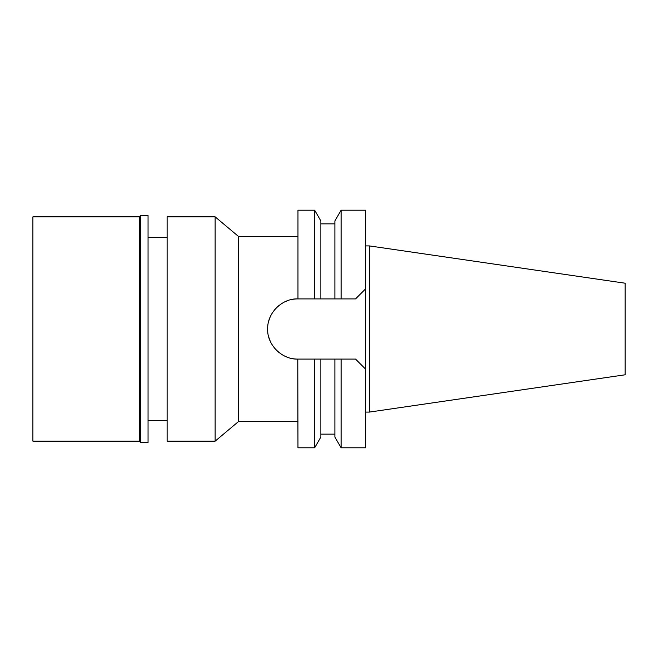 <?xml version="1.0" encoding="UTF-8"?>
<svg xmlns="http://www.w3.org/2000/svg" width="658" height="658" viewBox="0 0 658 658"><rect width="100%" height="100%" fill="white"/><g stroke="black" fill="none" stroke-linecap="round" stroke-linejoin="round"><path stroke-width="0.99" d="M369.377 245.911L369.377 412.089L625.1 374.797L625.1 283.203L369.377 245.911L365.642 245.911M369.377 412.089L365.642 412.089M341.099 359.095L355.542 359.095L365.642 369.187L355.542 359.095L334.889 359.095L341.099 359.095L341.099 447.794L365.642 447.794L365.642 210.206L341.099 210.206L341.099 298.905L320.865 298.905L320.865 220.965L320.865 298.905L297.786 298.905C282.364 298.23 267.123 312.789 267.683 328.967C266.901 344.553 281.788 359.638 297.786 359.095A30.095 30.095 0 0 1 291.214 358.371M320.865 298.905L314.656 298.905L314.656 210.206L297.967 210.206L297.967 298.905M297.786 359.095L297.967 447.794L314.656 447.794L314.656 359.095L320.865 359.095L297.967 359.095L314.656 359.095M355.542 298.905L365.642 288.813L355.542 298.905L336.921 298.905M285.391 356.43A30.095 30.095 0 0 1 284.733 356.118M278.827 352.375A30.095 30.095 0 0 1 274.09 347.556M270.545 341.798A30.095 30.095 0 0 1 268.415 335.596M267.683 329.049A30.095 30.095 0 0 1 267.691 328.605M268.448 322.264A30.095 30.095 0 0 1 270.701 315.865M274.419 310.025A30.095 30.095 0 0 1 279.206 305.32M284.996 301.759A30.095 30.095 0 0 1 288.064 300.517M291.305 299.612A30.095 30.095 0 0 1 297.786 298.905M314.656 447.794L320.865 437.035L320.865 359.095L334.889 359.095L334.889 437.035L341.099 447.794M297.967 236.469L238.525 236.469L238.525 421.531L215.133 441.156L215.133 216.844L167.116 216.844L167.116 441.156L215.133 441.156M297.967 421.531L238.525 421.531M238.525 236.469L215.133 216.844M167.116 237.406L148.05 237.406M167.116 420.594L148.05 420.594M341.099 210.206L334.889 220.965L334.889 298.905M140.763 442.464L148.05 442.464L148.05 215.536L140.763 215.536L140.763 442.464L139.455 441.156L139.455 216.844L32.9 216.844L32.9 441.156L139.455 441.156M140.763 215.536L139.455 216.844M320.865 434.148L334.889 434.148M320.865 223.852L334.889 223.852M320.865 220.965L314.656 210.206"/></g></svg>
